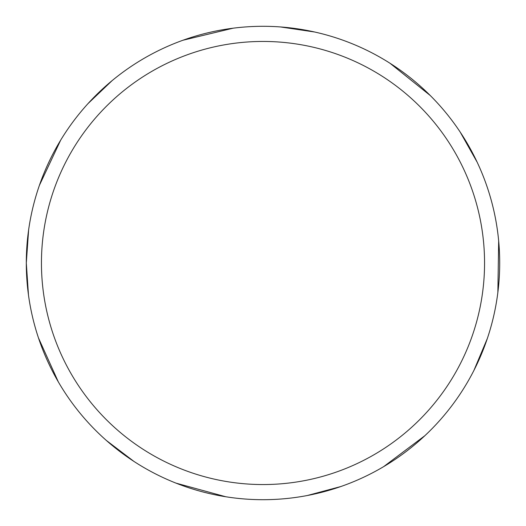 <?xml version="1.0" encoding="UTF-8"?>
<svg xmlns="http://www.w3.org/2000/svg" width="526" height="526" viewBox="0 0 526 526"><rect width="100%" height="100%" fill="white"/><g stroke="black" fill="none" stroke-linecap="round" stroke-linejoin="round"><path stroke-width="0.79" d="M41.449 263A221.551 221.551 0 0 1 373.776 71.128A221.551 221.551 0 0 1 373.776 454.872A221.551 221.551 0 0 1 41.449 263M28.641 229.79L26.3 263A236.7 236.7 0 0 1 263 26.3A236.7 236.7 0 0 1 499.7 263A236.7 236.7 0 0 1 263 499.7A236.7 236.7 0 0 1 26.3 263A236.7 236.7 0 0 1 263 26.3A236.7 236.7 0 0 1 499.7 263M26.3 263L28.47 294.974M38.47 337.929L58.314 381.869M106.469 440.551L133.972 461.44M176.032 483.144L225.792 496.754M307.355 495.505L340.716 486.576M383.645 466.647L424.903 435.673M473.9 370.462L487.293 338.619M497.859 292.489L498.668 240.901M477.174 162.218L460.224 132.125M430.242 95.502L389.983 63.245M314.633 32.001L280.47 26.944M233.156 28.187L182.989 40.232M112.123 80.623L88.026 103.589M60.648 140.199L39.397 185.356"/></g></svg>
